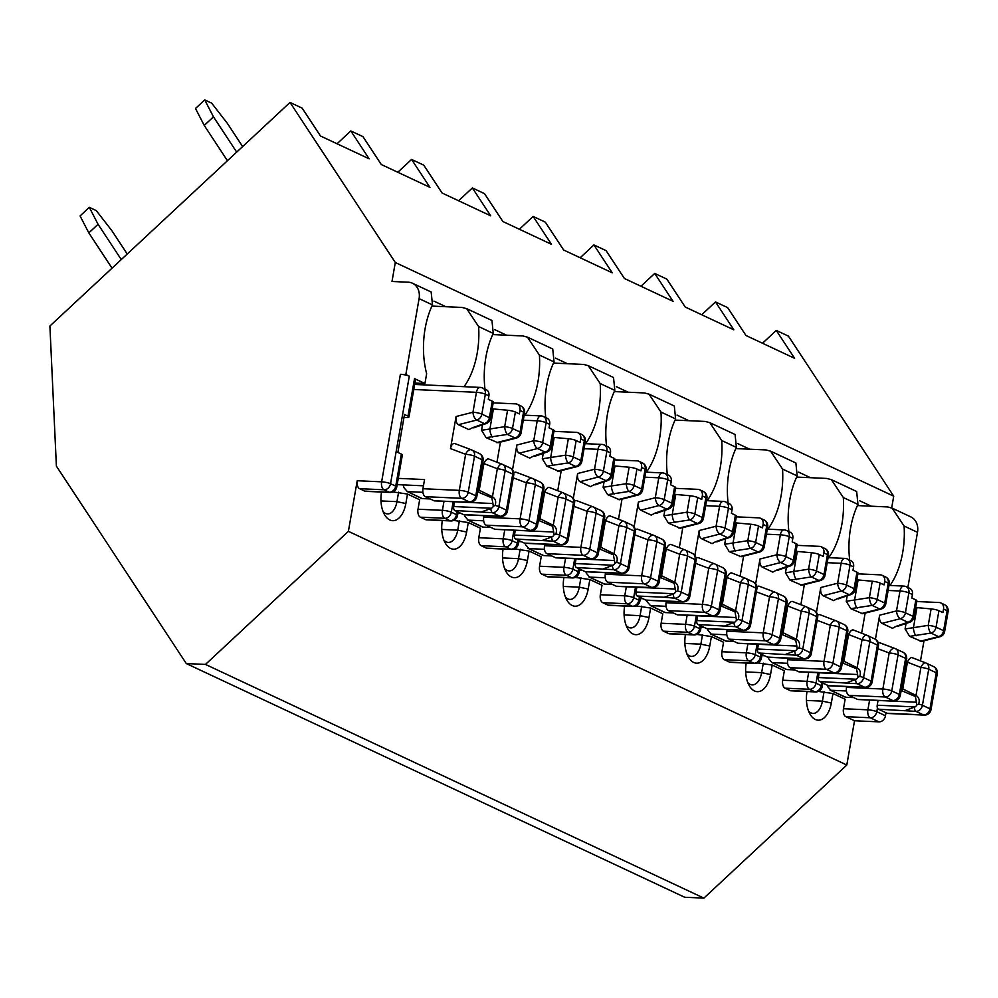 <?xml version="1.0" encoding="UTF-8"?>
<svg xmlns="http://www.w3.org/2000/svg" width="998" height="998" viewBox="0 0 998 998"><rect width="100%" height="100%" fill="white"/><g stroke="black" fill="none" stroke-linecap="round" stroke-linejoin="round"><path stroke-width="1.5" d="M290.019 102.445L302.169 108.146L320.508 136.015L369.135 158.819L350.797 130.938L362.96 136.639L381.298 164.52L429.913 187.312L411.588 159.443L423.738 165.132L442.077 193.013L490.704 215.817L472.366 187.936L484.517 193.637L502.855 221.506L551.482 244.31L533.144 216.441L545.307 222.13L563.645 250.011L612.261 272.816L593.922 244.934L606.085 250.635L624.424 278.504L673.051 301.309L654.713 273.427L666.864 279.128L685.202 307.01L733.829 329.814L715.491 301.932L727.654 307.634L745.98 335.503L794.608 358.307L776.269 330.425L788.432 336.126L893.721 496.181L395.308 262.499L290.019 102.445L49.9 326.034L56.387 466.103L186.289 663.558L684.703 897.252L703.889 898.113L846.803 765.029L854.525 720.756L878.951 721.853A6.537 5.289 115.1 0 0 885.476 715.766L885.999 712.759M403.99 417.401L406.011 417.488A6.537 1.223 -170.1 0 0 408.98 416.989A6.537 1.223 -170.1 0 0 407.97 416.116L404.502 414.482L397.878 452.431L401.346 454.065A6.537 1.223 9.9 0 1 402.356 454.938L396.755 487.024A6.537 1.223 -170.1 0 0 395.744 486.151A6.537 5.289 115.1 0 1 389.22 492.226L384.005 489.793A6.537 5.289 115.1 0 0 390.542 483.706L395.744 486.151L401.346 454.065M392.9 491.914L407.496 494.047L419.659 499.749L418 509.23L442.413 510.327L443.998 501.283M405.837 374.537L409.305 376.171A6.537 1.223 -170.1 0 0 400.41 374.3L405.837 374.537L419.085 298.627A16.342 13.236 115.1 0 0 412.448 283.22A16.342 13.236 115.1 0 0 408.269 282.209L391.989 281.473L395.308 262.499M466.702 308.656L491.964 320.508L493.262 333.419A62.986 35.042 92.6 0 0 484.978 389.108M464.02 386.688A62.986 35.042 92.6 0 0 478.616 326.546L466.69 308.669L462.111 307.446L445.832 306.71L433.943 301.134M412.448 283.22L431.173 292.002L432.483 304.914A62.986 35.042 92.6 0 0 426.645 373.689L424.936 383.494L414.519 378.616A6.537 1.223 9.9 0 1 415.53 379.49L408.98 416.989M420.37 517.189L425.585 519.634L449.998 520.731L444.784 518.286L420.37 517.189A6.537 3.63 -87.4 0 1 418 509.23M703.889 898.113L205.476 664.419L348.389 531.335L357.222 480.737A6.537 3.63 -87.4 0 0 359.592 488.683L364.794 491.128L389.22 492.226A6.537 3.63 -87.4 0 0 390.031 492.438A6.537 6.537 0 0 0 396.755 487.024M337.025 143.762L350.797 130.938M453.678 520.407L468.287 522.54L480.437 528.241L478.778 537.735L503.204 538.833L504.776 529.788M527.48 337.162L552.742 349.001L554.04 361.912A62.986 35.042 92.6 0 0 545.769 417.601M524.798 415.18A62.986 35.042 92.6 0 0 539.394 355.051L527.48 337.174L522.89 335.952L506.61 335.216L494.721 329.639M481.148 545.681L486.363 548.127L510.776 549.224L505.574 546.792L481.148 545.681A6.537 3.63 -87.4 0 1 478.778 537.735M397.815 172.255L411.588 159.443M514.457 548.912L529.065 551.046L541.215 556.747L539.569 566.228L563.982 567.326L565.567 558.281M585.577 443.686A62.986 35.042 92.6 0 0 600.185 383.544L588.259 365.667L613.521 377.506L614.83 390.405A62.986 35.042 92.6 0 0 606.547 446.106M588.259 365.667L583.668 364.445L567.4 363.709L555.499 358.132M541.939 574.187L547.141 576.632L571.567 577.73L566.353 575.285L541.939 574.187A6.537 3.63 -87.4 0 1 539.569 566.228M458.593 200.76L472.366 187.936M575.247 577.405L589.843 579.539L602.006 585.24L600.347 594.733L624.76 595.831L626.345 586.787M649.049 394.16L674.311 405.999L675.609 418.911A62.986 35.042 92.6 0 0 667.325 474.599M646.355 472.179A62.986 35.042 92.6 0 0 660.963 412.049L649.037 394.173L644.459 392.95L628.179 392.214L616.29 386.638M602.717 602.68L607.932 605.125L632.345 606.223L627.131 603.79L602.717 602.68A6.537 3.63 -87.4 0 1 600.347 594.733M519.372 229.253L533.144 216.441M636.025 605.911L650.634 608.044L662.784 613.745L661.125 623.226L685.551 624.324L687.123 615.279M707.145 500.684A62.986 35.042 92.6 0 0 721.741 440.542L709.827 422.665L735.089 434.504L736.387 447.403A62.986 35.042 92.6 0 0 728.116 503.104M709.827 422.665L705.237 421.443L688.957 420.707L677.068 415.131M663.495 631.185L668.71 633.63L693.123 634.728L687.921 632.283L663.495 631.185A6.537 3.63 -87.4 0 1 661.125 623.226M580.162 257.758L593.922 244.934M696.804 634.404L711.412 636.537L723.562 642.238L721.916 651.731L746.329 652.829L747.914 643.785M795.88 462.985L797.177 475.909A62.986 35.042 92.6 0 0 788.894 531.597M767.924 529.177A62.986 35.042 92.6 0 0 782.532 469.048L770.606 451.171L766.015 449.936L749.748 449.212L737.846 443.636M724.286 659.678L729.488 662.123L753.914 663.221L748.7 660.776L724.286 659.678A6.537 3.63 -87.4 0 1 721.916 651.731M640.941 286.251L654.713 273.427M757.594 662.909L772.19 665.042L784.353 670.731L782.694 680.224L807.108 681.322L808.692 672.278M856.658 491.478L857.956 504.402A62.986 35.042 92.6 0 0 849.672 560.103M828.702 557.682A62.986 35.042 92.6 0 0 843.31 497.54L831.384 479.664L826.806 478.441L810.526 477.705L798.637 472.129M785.064 688.183L790.266 690.628L814.692 691.726L809.478 689.281L785.064 688.183A6.537 3.63 -87.4 0 1 782.694 680.224M701.719 314.757L715.491 301.932M818.372 691.402L832.981 693.535L845.131 699.236L843.472 708.73L867.898 709.827L869.595 700.047M907.868 587.46L917.499 532.321A16.342 13.236 115.1 0 0 910.862 516.914L892.175 508.157L887.584 506.934L871.304 506.211L859.415 500.634M890.004 585.464A62.986 35.042 92.6 0 0 904.088 526.033L892.175 508.157M843.472 708.73A6.537 3.63 -87.4 0 0 845.842 716.676L854.525 720.756M762.509 343.25L776.269 330.425M407.496 494.047L405.849 503.528A22.879 12.724 -87.4 0 1 384.417 514.432A22.879 12.724 -87.4 0 1 381.535 492.139L381.548 492.051M390.031 492.438L365.605 491.34A6.537 3.63 -87.4 0 1 364.794 491.128M348.389 531.335L846.803 765.029M832.981 693.535L831.322 703.029A22.879 12.724 -87.4 0 1 809.889 713.919A22.879 12.724 -87.4 0 1 807.008 691.626L807.02 691.539M817.849 672.689L816.015 683.193A6.537 5.289 115.1 0 1 809.478 689.281A6.537 3.63 92.6 0 1 807.108 681.322A6.537 1.223 9.9 0 1 816.015 683.193L821.217 685.638A6.537 5.289 115.1 0 1 814.692 691.726A6.537 3.63 -87.4 0 0 815.503 691.926L791.077 690.828A6.537 3.63 -87.4 0 1 790.266 690.628M772.19 665.042L770.531 674.523A22.879 12.724 -87.4 0 1 749.099 685.414A22.879 12.724 -87.4 0 1 746.23 663.121L746.242 663.046M757.058 644.197L755.224 654.7A6.537 5.289 115.1 0 1 748.7 660.776A6.537 3.63 92.6 0 1 746.329 652.829A6.537 1.223 9.9 0 1 755.224 654.7L760.439 657.146A6.537 5.289 115.1 0 1 753.914 663.221A6.537 3.63 -87.4 0 0 754.713 663.433L730.299 662.323A6.537 3.63 -87.4 0 1 729.488 662.123M711.412 636.537L709.753 646.03A22.879 12.724 -87.4 0 1 688.321 656.921A22.879 12.724 -87.4 0 1 685.439 634.628L685.451 634.553M696.28 615.691L694.446 626.208A6.537 5.289 115.1 0 1 687.921 632.283A6.537 3.63 92.6 0 1 685.551 624.324A6.537 1.223 9.9 0 1 694.446 626.208L699.66 628.64A6.537 5.289 115.1 0 1 693.123 634.728A6.537 3.63 -87.4 0 0 693.934 634.928L669.521 633.83A6.537 3.63 -87.4 0 1 668.71 633.63M650.634 608.044L648.974 617.525A22.879 12.724 -87.4 0 1 627.542 628.428A22.879 12.724 -87.4 0 1 624.661 606.123L624.673 606.048M635.501 587.198L633.668 597.702A6.537 5.289 115.1 0 1 627.131 603.79A6.537 3.63 92.6 0 1 624.76 595.831A6.537 1.223 9.9 0 1 633.668 597.702L638.87 600.147A6.537 5.289 115.1 0 1 632.345 606.223A6.537 3.63 -87.4 0 0 633.156 606.435L608.73 605.324A6.537 3.63 -87.4 0 1 607.932 605.125M589.843 579.539L588.196 589.032A22.879 12.724 -87.4 0 1 566.752 599.923A22.879 12.724 -87.4 0 1 563.882 577.63L563.895 577.555M574.711 558.693L572.877 569.209A6.537 5.289 115.1 0 1 566.353 575.285A6.537 3.63 92.6 0 1 563.982 567.326A6.537 1.223 9.9 0 1 572.877 569.209L578.091 571.642A6.537 5.289 115.1 0 1 571.567 577.73A6.537 3.63 -87.4 0 0 572.378 577.929L547.952 576.832A6.537 3.63 -87.4 0 1 547.141 576.632M529.065 551.046L527.406 560.527A22.879 12.724 -87.4 0 1 505.974 571.43A22.879 12.724 -87.4 0 1 503.092 549.125L503.104 549.05M513.933 530.2L512.099 540.704A6.537 5.289 115.1 0 1 505.574 546.792A6.537 3.63 92.6 0 1 503.204 538.833A6.537 1.223 9.9 0 1 512.099 540.704L517.313 543.149A6.537 5.289 115.1 0 1 510.776 549.224A6.537 3.63 -87.4 0 0 511.587 549.436L487.174 548.326A6.537 3.63 -87.4 0 1 486.363 548.127M468.287 522.54L466.627 532.034A22.879 12.724 -87.4 0 1 445.195 542.924A22.879 12.724 -87.4 0 1 442.314 520.632L442.326 520.557M453.154 501.695L451.321 512.211A6.537 5.289 115.1 0 1 444.784 518.286A6.537 3.63 92.6 0 1 442.413 510.327A6.537 1.223 9.9 0 1 451.321 512.211L456.523 514.644A6.537 5.289 115.1 0 1 449.998 520.731A6.537 3.63 -87.4 0 0 450.809 520.931L426.396 519.833A6.537 3.63 -87.4 0 1 425.585 519.634M891.676 507.932L893.721 496.181M205.476 664.419L186.289 663.558M806.446 700.434L822.414 701.157A16.342 9.094 -87.4 0 1 812.996 713.408A16.342 9.094 -87.4 0 1 808.517 710.963M831.322 703.029L822.414 701.157L824.074 691.664M857.407 505.574L871.304 506.211M745.668 671.928L761.636 672.652A16.342 9.094 -87.4 0 1 752.218 684.902A16.342 9.094 -87.4 0 1 747.739 682.47M770.531 674.523L761.636 672.652L763.295 663.159M796.629 477.081L810.526 477.705M684.89 643.436L700.858 644.159A16.342 9.094 -87.4 0 1 691.439 656.41A16.342 9.094 -87.4 0 1 686.948 653.964M709.753 646.03L700.858 644.159L702.517 634.666M735.838 448.576L749.748 449.212M624.099 614.93L640.067 615.654A16.342 9.094 -87.4 0 1 630.649 627.904A16.342 9.094 -87.4 0 1 626.17 625.472M648.974 617.525L640.067 615.654L641.726 606.16M675.06 420.083L688.957 420.707M563.321 586.437L579.289 587.161A16.342 9.094 -87.4 0 1 569.87 599.411A16.342 9.094 -87.4 0 1 565.392 596.966M588.196 589.032L579.289 587.161L580.948 577.667M614.281 391.578L628.179 392.214M502.543 557.932L518.511 558.655A16.342 9.094 -87.4 0 1 509.092 570.906A16.342 9.094 -87.4 0 1 504.614 568.473M527.406 560.527L518.511 558.655L520.17 549.174M553.491 363.085L567.4 363.709M441.752 529.439L457.733 530.163A16.342 9.094 -87.4 0 1 448.302 542.413A16.342 9.094 -87.4 0 1 443.823 539.98M466.627 532.034L457.733 530.163L459.379 520.669M492.713 334.579L506.61 335.216M380.974 500.934L396.942 501.657A16.342 9.094 -87.4 0 1 387.523 513.908A16.342 9.094 -87.4 0 1 383.045 511.475M405.849 503.528L396.942 501.657L398.601 492.176M414.906 383.045L424.936 383.494M431.934 306.087L445.832 306.71M887.085 713.258A6.537 3.63 92.6 0 0 887.896 713.47L924.248 715.104A6.537 3.63 92.6 0 1 923.449 714.905A6.537 5.289 -64.9 0 0 929.974 708.817A6.537 1.223 9.9 0 1 930.984 709.703L937.284 673.65A6.537 1.223 9.9 0 0 936.274 672.764A6.537 5.289 -64.9 0 0 933.617 666.602L926.057 663.059A6.537 5.289 -64.9 0 1 928.714 669.221L936.274 672.764L929.974 708.817L922.426 705.287A6.537 5.289 -64.9 0 1 915.89 711.362L923.449 714.905L887.085 713.258L878.402 709.191L915.89 711.362A6.537 2.582 -84.8 0 1 914.38 707.195L915.004 706.921A3.693 2.994 115.1 0 0 916.85 704.95L918.634 704.114C919.907 700.272 919.033 697.377 916.002 695.431A3.268 1.422 126.3 0 0 915.378 696.479L902.242 690.953A3.268 1.397 110.3 0 1 902.766 688.919L916.002 695.431L920.892 667.425A6.537 2.807 111.2 0 1 925.657 662.884A6.537 2.807 111.2 0 1 925.757 662.934A6.537 5.289 -64.9 0 1 926.057 663.059A6.537 6.537 0 0 0 925.657 662.884L912.184 657.657A6.537 2.807 111.2 0 0 907.432 662.198L906.259 661.387M878.053 700.434A16.342 9.094 92.6 0 1 878.053 700.471L877.217 705.212A3.268 1.821 92.6 0 0 878.402 709.191M877.941 648.737L889.168 652.979L882.868 689.032L846.516 687.397A6.537 3.63 92.6 0 0 848.886 695.356L857.569 699.423A3.268 1.821 92.6 0 0 857.968 699.523A3.268 1.821 92.6 0 0 858.38 699.461M846.516 687.397L846.653 686.587M827.142 685.077A16.342 9.094 92.6 0 1 827.529 686.424L830.897 690.267L846.454 690.978M853.702 697.614L845.78 697.253A3.268 2.645 -64.9 0 1 844.957 697.053L830.012 690.042L845.78 697.253M906.234 586.699L909.789 588.371A6.537 5.289 115.1 0 1 912.446 594.534L911.835 598.002L915.827 599.885A6.537 1.223 9.9 0 1 916.838 600.759L913.968 617.201A6.537 1.223 -170.1 0 0 912.958 616.327L905.398 612.784L908.879 592.862A6.537 5.289 -64.9 0 0 906.234 586.699A6.537 6.537 0 0 0 903.751 586.088A6.537 3.63 -87.4 0 0 899.984 590.991L896.503 610.913L879.625 615.192L875.421 639.281M916.713 601.52L939.205 602.53A6.537 5.289 115.1 0 1 940.877 602.942A6.537 5.289 115.1 0 1 943.522 609.104L942.923 612.585L938.931 610.714L936.049 627.156A6.537 1.223 -170.1 0 0 928.227 625.359L905.086 628.965L909.64 636.35L921.528 641.415L939.792 636.786A6.537 3.194 -104.2 0 1 938.519 636.624L920.156 641.277M912.297 657.707L912.184 657.657A6.537 2.807 111.2 0 1 912.297 657.707L925.545 662.847M923.998 640.791L920.493 660.888M897.963 626.332A6.537 4.104 70.8 0 1 896.104 626.345L892.474 628.291L881.958 623.363C879.924 621.979 879.138 619.259 879.625 615.192M877.941 642.151L894.782 648.438M915.665 607.47A6.537 1.223 9.9 0 0 916.95 607.62L931.109 608.917A6.537 1.223 9.9 0 1 938.931 610.714M939.792 636.786A6.537 6.537 0 0 0 944.619 631.584L948.1 611.649A6.537 1.223 -170.1 0 0 947.09 610.776L943.609 630.699A6.537 5.289 -64.9 0 1 938.519 636.624L930.959 633.081L909.64 636.35M822.776 683.393L823.637 683.43M914.38 707.195L905.51 710.414M887.733 700.808L857.569 699.423M900.246 695.494A6.537 1.223 -170.1 0 0 900.333 695.332L906.633 659.279A6.537 1.223 -170.1 0 0 905.61 658.393L898.063 654.85L891.763 690.903A6.537 5.289 -64.9 0 1 885.238 696.991L892.798 700.534A6.537 4.566 89.2 0 0 893.946 700.746L887.733 700.833M896.104 626.345L907.868 622.253A6.537 4.104 70.8 0 0 909.677 622.253A6.537 6.537 0 0 0 913.968 617.201M944.619 631.584A6.537 1.223 -170.1 0 0 943.609 630.699L936.049 627.156A6.537 5.289 -64.9 0 1 930.959 633.081A6.537 2.183 -100.1 0 1 928.227 625.359L931.109 608.917M916.127 635.738A6.537 2.183 -100.1 0 1 913.395 628.004L916.95 607.62M878.053 700.471L916.463 702.205L915.378 696.479M916.85 704.95L916.463 702.205M524.324 543.099A6.537 3.63 92.6 0 0 525.135 543.299L561.487 544.933A6.537 3.63 92.6 0 1 560.676 544.733A6.537 5.289 -64.9 0 0 567.213 538.658A6.537 1.223 9.9 0 1 568.224 539.531L574.511 503.479A6.537 1.223 9.9 0 0 573.501 502.593A6.537 5.289 -64.9 0 0 570.856 496.43L563.296 492.887A6.537 5.289 -64.9 0 1 565.953 499.05L573.501 502.593L567.213 538.658L559.653 535.115A6.537 5.289 -64.9 0 1 553.129 541.19L560.676 544.733L524.324 543.099L515.642 539.02L553.129 541.19A6.537 2.582 -84.8 0 1 551.62 537.024L552.243 536.749A3.693 2.994 115.1 0 0 554.077 534.778L555.874 533.942C557.146 530.1 556.26 527.206 553.241 525.272A3.268 1.422 126.3 0 0 552.618 526.308L539.481 520.781A3.268 1.397 110.3 0 1 540.005 518.748L553.241 525.272L558.131 497.254A6.537 2.807 111.2 0 1 562.884 492.713A6.537 2.807 111.2 0 1 562.997 492.763A6.537 5.289 -64.9 0 1 563.296 492.887A6.537 6.537 0 0 0 562.884 492.713L549.424 487.486A6.537 2.807 111.2 0 0 544.659 492.026L543.498 491.216M515.292 530.262A16.342 9.094 92.6 0 1 515.28 530.3L514.457 535.04A3.268 1.821 92.6 0 0 515.642 539.02M513.234 477.83L526.395 482.807L520.108 518.86L483.743 517.226A6.537 3.63 92.6 0 0 486.113 525.185L494.796 529.252A3.268 1.821 92.6 0 0 495.208 529.352A3.268 1.821 92.6 0 0 495.619 529.289M483.743 517.226L484.018 515.692M464.344 514.793A16.342 9.094 92.6 0 1 464.769 516.253L468.137 520.108L483.693 520.806M490.941 527.443L483.02 527.081A3.268 2.645 -64.9 0 1 482.184 526.882L467.239 519.871M543.461 416.528L547.029 418.199A6.537 5.289 115.1 0 1 549.673 424.362L549.075 427.843L553.067 429.714A6.537 1.223 9.9 0 1 554.077 430.587L551.208 447.042A6.537 1.223 -170.1 0 0 550.197 446.156L542.638 442.613L546.118 422.69A6.537 5.289 -64.9 0 0 543.461 416.528A6.537 6.537 0 0 0 540.991 415.916A6.537 3.63 -87.4 0 0 537.223 420.819L533.743 440.742L516.864 445.021L512.51 469.921M553.94 431.348L576.445 432.359A6.537 5.289 115.1 0 1 578.116 432.77A6.537 5.289 115.1 0 1 580.761 438.933L580.15 442.413L576.158 440.542L573.289 456.984A6.537 1.223 -170.1 0 0 565.467 455.188L542.326 458.793L546.879 466.178L558.768 471.243L577.019 466.615A6.537 3.194 -104.2 0 1 575.759 466.453L557.395 471.106M549.524 487.535L549.424 487.486A6.537 2.807 111.2 0 1 549.524 487.535L562.785 492.675M561.238 470.619L557.732 490.717M534.304 456.323L535.153 456.173A6.537 4.104 70.8 0 1 533.344 456.173L529.713 458.119L519.185 453.192C517.151 451.807 516.378 449.088 516.864 445.021M513.671 472.428L515.716 472.104L532.021 478.267M552.904 437.311A6.537 1.223 9.9 0 0 554.189 437.448L568.336 438.746A6.537 1.223 9.9 0 1 576.158 440.542M577.019 466.615A6.537 6.537 0 0 0 581.859 461.413L585.339 441.478A6.537 1.223 -170.1 0 0 584.329 440.605L580.848 460.527A6.537 5.289 -64.9 0 1 575.759 466.453L568.199 462.91L546.879 466.178M457.957 513.134L460.677 513.246M551.62 537.024L542.737 540.242M524.973 530.637L494.796 529.252M486.113 525.185L522.478 526.819L530.025 530.362A6.537 4.566 89.2 0 0 531.186 530.574A6.537 6.537 0 0 0 537.573 525.16A6.537 1.223 -170.1 0 0 536.562 524.274L529.002 520.744A6.537 1.223 -170.1 0 0 520.108 518.86A6.537 3.63 -87.4 0 0 522.478 526.819A6.537 5.289 -64.9 0 0 529.002 520.744L535.302 484.679A6.537 5.289 -64.9 0 0 532.645 478.516A6.537 5.289 -64.9 0 0 532.346 478.391A6.537 3.83 110.7 0 0 532.184 478.316A6.537 3.83 110.7 0 0 526.395 482.807A6.537 1.223 -170.1 0 1 535.302 484.679L542.85 488.222A6.537 5.289 -64.9 0 0 540.205 482.059A6.537 5.289 -64.9 0 0 539.893 481.934M533.344 456.173L545.108 452.082A6.537 4.104 70.8 0 0 546.916 452.082A6.537 6.537 0 0 0 551.208 447.042M581.859 461.413A6.537 1.223 -170.1 0 0 580.848 460.527L573.289 456.984A6.537 5.289 -64.9 0 1 568.199 462.91A6.537 2.183 -100.1 0 1 565.467 455.188L568.336 438.746M553.366 465.567A6.537 2.183 -100.1 0 1 550.634 457.833L554.189 437.448M515.28 530.3L553.703 532.034L552.618 526.308M467.251 519.858L483.02 527.081M554.077 534.778L553.703 532.034M706.671 628.59A6.537 3.63 92.6 0 0 707.482 628.79L743.834 630.437A6.537 3.63 92.6 0 1 743.023 630.225A6.537 5.289 -64.9 0 0 749.56 624.149A6.537 1.223 9.9 0 1 750.571 625.022L756.858 588.97A6.537 1.223 9.9 0 0 755.848 588.096A6.537 5.289 -64.9 0 0 753.203 581.934L745.643 578.391A6.537 5.289 -64.9 0 1 748.3 584.554L755.848 588.096L749.56 624.149L742.001 620.606A6.537 5.289 -64.9 0 1 735.476 626.682L743.023 630.225L706.671 628.59L697.989 624.523L735.476 626.682A6.537 2.582 -84.8 0 1 733.967 622.515L734.59 622.241A3.693 2.994 115.1 0 0 736.424 620.269L738.221 619.434C739.493 615.604 738.607 612.71 735.588 610.764A3.268 1.422 126.3 0 0 734.965 611.811L721.828 606.285A3.268 1.397 110.3 0 1 722.352 604.239L735.588 610.764L740.479 582.757A6.537 2.807 111.2 0 1 745.232 578.216A6.537 2.807 111.2 0 1 745.344 578.254A6.537 5.289 -64.9 0 1 745.643 578.391A6.537 6.537 0 0 0 745.232 578.216L731.771 572.989A6.537 2.807 111.2 0 0 727.006 577.53L725.845 576.707M697.639 615.754A16.342 9.094 92.6 0 1 697.627 615.803L696.804 620.544A3.268 1.821 92.6 0 0 697.989 624.523M695.581 563.334L708.742 568.311L702.455 604.364L666.09 602.717A6.537 3.63 92.6 0 0 668.46 610.676L677.143 614.743A3.268 1.821 92.6 0 0 677.555 614.855A3.268 1.821 92.6 0 0 677.966 614.78M666.09 602.717L666.365 601.183M646.704 600.297L683.056 601.931A6.537 3.63 92.6 0 1 682.245 601.732A6.537 5.289 -64.9 0 0 688.77 595.644A6.537 1.223 9.9 0 1 689.793 596.53L696.08 560.477A6.537 1.223 9.9 0 0 695.07 559.591A6.537 5.289 -64.9 0 0 692.412 553.428L684.865 549.886A6.537 5.289 -64.9 0 1 687.51 556.048L695.07 559.591L688.77 595.644L681.222 592.113A6.537 5.289 -64.9 0 1 674.685 598.189A6.537 2.582 -84.8 0 1 673.188 594.022L664.306 597.241L674.685 598.189L682.245 601.732L645.893 600.097A6.537 3.63 92.6 0 0 646.704 600.297A16.342 9.094 92.6 0 1 647.116 601.744L650.484 605.599L666.04 606.297M673.288 612.934L665.367 612.585A3.268 2.645 -64.9 0 1 664.531 612.373L650.484 605.599L665.367 612.585M725.808 502.019L729.376 503.691A6.537 5.289 115.1 0 1 732.021 509.853L731.422 513.334L735.414 515.205A6.537 1.223 9.9 0 1 736.424 516.091L733.555 532.533A6.537 1.223 -170.1 0 0 732.544 531.66L724.985 528.117L728.465 508.182A6.537 5.289 -64.9 0 0 725.808 502.019A6.537 6.537 0 0 0 723.325 501.408A6.537 3.63 -87.4 0 0 719.558 506.31L716.09 526.233L699.211 530.512L694.858 555.412M736.287 516.839L758.792 517.862A6.537 5.289 115.1 0 1 760.464 518.261A6.537 5.289 115.1 0 1 763.108 524.424L762.497 527.905L758.505 526.033L755.636 542.488A6.537 1.223 -170.1 0 0 747.814 540.679L724.673 544.284L729.226 551.669L741.115 556.734L759.366 552.119A6.537 3.194 -104.2 0 1 758.106 551.956L739.743 556.61M731.871 573.027L731.771 572.989A6.537 2.807 111.2 0 1 731.871 573.027L745.132 578.179M743.585 556.111L740.079 576.208M717.55 541.652A6.537 4.104 70.8 0 1 715.691 541.677L712.061 543.623L701.532 538.695C699.498 537.311 698.725 534.579 699.211 530.512M696.018 557.919L698.064 557.595L714.368 563.758M735.252 522.802A6.537 1.223 9.9 0 0 736.536 522.952L750.683 524.237A6.537 1.223 9.9 0 1 758.505 526.033M759.366 552.119A6.537 6.537 0 0 0 764.206 546.904L767.687 526.981A6.537 1.223 -170.1 0 0 766.664 526.096L763.196 546.031A6.537 5.289 -64.9 0 1 758.106 551.956L750.546 548.413L729.226 551.669M640.304 598.625L643.024 598.75M733.967 622.515L725.084 625.746M713.57 616.065L677.143 614.743M668.46 610.676L704.825 612.31L712.372 615.853A6.537 4.566 89.2 0 0 713.533 616.065A6.537 6.537 0 0 0 719.92 610.651A6.537 1.223 -170.1 0 0 718.909 609.778L711.349 606.235A6.537 1.223 -170.1 0 0 702.455 604.364A6.537 3.63 -87.4 0 0 704.825 612.31A6.537 5.289 -64.9 0 0 711.349 606.235L717.649 570.182A6.537 5.289 -64.9 0 0 714.992 564.02A6.537 5.289 -64.9 0 0 714.693 563.882A6.537 3.83 110.7 0 0 714.531 563.82A6.537 3.83 110.7 0 0 708.742 568.311A6.537 1.223 -170.1 0 1 717.649 570.182L725.197 573.725A6.537 5.289 -64.9 0 0 722.552 567.563A6.537 5.289 -64.9 0 0 722.24 567.425M715.691 541.677L727.455 537.585A6.537 4.104 70.8 0 0 729.264 537.585A6.537 6.537 0 0 0 733.555 532.533M764.206 546.904A6.537 1.223 -170.1 0 0 763.196 546.031L755.636 542.488A6.537 5.289 -64.9 0 1 750.546 548.413A6.537 2.183 -100.1 0 1 747.814 540.679L750.683 524.237M735.713 551.058A6.537 2.183 -100.1 0 1 732.981 543.336L736.536 522.952M697.627 615.803L736.05 617.525L734.965 611.811M736.424 620.269L736.05 617.525M585.102 571.592A6.537 3.63 92.6 0 0 585.913 571.792L622.278 573.438A6.537 3.63 92.6 0 1 621.467 573.226A6.537 5.289 -64.9 0 0 627.991 567.151A6.537 1.223 9.9 0 1 629.002 568.024L635.302 531.971A6.537 1.223 9.9 0 0 634.291 531.098A6.537 5.289 -64.9 0 0 631.634 524.936L624.074 521.393A6.537 5.289 -64.9 0 1 626.732 527.555L634.291 531.098L627.991 567.151L620.444 563.608A6.537 5.289 -64.9 0 1 613.907 569.696L621.467 573.226L585.102 571.592L576.42 567.525L613.907 569.696A6.537 2.582 -84.8 0 1 612.398 565.517L613.021 565.242A3.693 2.994 115.1 0 0 614.868 563.271L616.652 562.448C617.924 558.606 617.051 555.711 614.019 553.765A3.268 1.422 126.3 0 0 613.396 554.813L600.26 549.287A3.268 1.397 110.3 0 1 600.784 547.241L614.019 553.765L618.91 525.759A6.537 2.807 111.2 0 1 623.675 521.218A6.537 2.807 111.2 0 1 623.775 521.255A6.537 5.289 -64.9 0 1 624.074 521.393A6.537 6.537 0 0 0 623.675 521.218L610.202 515.991A6.537 2.807 111.2 0 0 605.449 520.532L604.277 519.709M576.071 558.755A16.342 9.094 92.6 0 1 576.071 558.805L575.235 563.546A3.268 1.821 92.6 0 0 576.42 567.525M574.012 506.335L587.186 511.313L580.886 547.366L544.534 545.719A6.537 3.63 92.6 0 0 546.904 553.678L555.587 557.745A3.268 1.821 92.6 0 0 555.986 557.857A3.268 1.821 92.6 0 0 556.397 557.782M544.534 545.719L544.796 544.184M525.123 543.299A16.342 9.094 92.6 0 1 525.547 544.746L528.915 548.601L544.471 549.299M551.719 555.936L543.81 555.587A3.268 2.645 -64.9 0 1 542.974 555.375L528.029 548.376M604.252 445.021L607.807 446.692A6.537 5.289 115.1 0 1 610.464 452.855L609.853 456.336L613.845 458.207A6.537 1.223 9.9 0 1 614.855 459.092L611.986 475.535A6.537 1.223 -170.1 0 0 610.976 474.661L603.416 471.118L606.896 451.183A6.537 5.289 -64.9 0 0 604.252 445.021A6.537 6.537 0 0 0 601.769 444.409A6.537 3.63 -87.4 0 0 598.002 449.312L594.521 469.247L577.642 473.514L573.301 498.414M614.731 459.853L637.223 460.864A6.537 5.289 115.1 0 1 638.895 461.263A6.537 5.289 115.1 0 1 641.539 467.438L640.941 470.906L636.949 469.035L634.067 485.49A6.537 1.223 -170.1 0 0 626.245 483.693L603.104 487.286L607.657 494.671L619.558 499.736L637.809 495.12A6.537 3.194 -104.2 0 1 636.537 494.958L618.174 499.611M610.102 515.954L610.202 515.991A6.537 2.807 111.2 0 1 610.314 516.028L623.563 521.181M622.016 499.112L618.511 519.21M595.981 484.654A6.537 4.104 70.8 0 1 594.122 484.679L590.492 486.625L579.975 481.697C577.942 480.312 577.156 477.58 577.642 473.514M574.461 500.921L576.507 500.597L592.8 506.772M613.683 465.804A6.537 1.223 9.9 0 0 614.968 465.954L629.127 467.239A6.537 1.223 9.9 0 1 636.949 469.035M637.809 495.12A6.537 6.537 0 0 0 642.637 489.906L646.118 469.983A6.537 1.223 -170.1 0 0 645.107 469.097L641.627 489.032A6.537 5.289 -64.9 0 1 636.537 494.958L628.99 491.415L607.657 494.671M518.748 541.627L521.455 541.752M612.398 565.517L603.528 568.748M592.001 559.067L555.587 557.745M546.904 553.678L583.256 555.325L590.816 558.855A6.537 4.566 89.2 0 0 591.964 559.067A6.537 6.537 0 0 0 598.351 553.653A6.537 1.223 -170.1 0 0 597.34 552.78L589.781 549.237A6.537 1.223 -170.1 0 0 580.886 547.366A6.537 3.63 -87.4 0 0 583.256 555.325A6.537 5.289 -64.9 0 0 589.781 549.237L596.08 513.184A6.537 5.289 -64.9 0 0 593.423 507.021A6.537 5.289 -64.9 0 0 593.124 506.884A6.537 3.83 110.7 0 0 592.962 506.822A6.537 3.83 110.7 0 0 587.186 511.313A6.537 1.223 -170.1 0 1 596.08 513.184L603.628 516.727A6.537 5.289 -64.9 0 0 600.983 510.564A6.537 5.289 -64.9 0 0 600.684 510.427M594.122 484.679L605.886 480.587A6.537 4.104 70.8 0 0 607.695 480.587A6.537 6.537 0 0 0 611.986 475.535M642.637 489.906A6.537 1.223 -170.1 0 0 641.627 489.032L634.067 485.49A6.537 5.289 -64.9 0 1 628.99 491.415A6.537 2.183 -100.1 0 1 626.245 483.693L629.127 467.239M614.144 494.06A6.537 2.183 -100.1 0 1 611.412 486.338L614.968 465.954M576.071 558.805L614.481 560.527L613.396 554.813M528.029 548.364L543.81 555.587M614.868 563.271L614.481 560.527M645.893 600.097L637.211 596.018L664.306 597.241M636.861 587.261A16.342 9.094 92.6 0 1 636.849 587.298L636.025 592.039A3.268 1.821 92.6 0 0 637.211 596.018M634.803 534.828L647.964 539.806L641.664 575.858L605.312 574.224A6.537 3.63 92.6 0 0 607.682 582.183L616.365 586.25A3.268 1.821 92.6 0 0 616.776 586.35A3.268 1.821 92.6 0 0 617.188 586.288M605.312 574.224L605.586 572.69M585.901 571.792A16.342 9.094 92.6 0 1 586.325 573.251L589.693 577.106L605.25 577.805M612.498 584.441L604.588 584.08A3.268 2.645 -64.9 0 1 603.753 583.88L588.808 576.869L604.588 584.08M665.03 473.526L668.585 475.198A6.537 5.289 115.1 0 1 671.242 481.36L670.631 484.841L674.623 486.712A6.537 1.223 9.9 0 1 675.646 487.585L672.777 504.04A6.537 1.223 -170.1 0 0 671.754 503.154L664.206 499.611L667.687 479.689A6.537 5.289 -64.9 0 0 665.03 473.526A6.537 6.537 0 0 0 662.547 472.915A6.537 3.63 -87.4 0 0 658.78 477.817L655.299 497.74L638.421 502.019L634.079 526.919M675.509 488.346L698.001 489.357A6.537 5.289 115.1 0 1 699.673 489.769A6.537 5.289 115.1 0 1 702.33 495.931L701.719 499.412L697.727 497.54L694.858 513.982A6.537 1.223 -170.1 0 0 687.036 512.186L663.895 515.791L668.448 523.177L680.337 528.241L698.588 523.613A6.537 3.194 -104.2 0 1 697.315 523.451L678.964 528.104M670.881 544.446L670.993 544.484A6.537 2.807 111.2 0 0 666.227 549.025L665.067 548.214M682.807 527.618L679.301 547.715M655.873 513.321L656.721 513.172A6.537 4.104 70.8 0 1 654.913 513.172L651.27 515.118L640.753 510.19C638.72 508.805 637.947 506.086 638.421 502.019M635.239 529.427L637.285 529.102L653.578 535.265M674.473 494.309A6.537 1.223 9.9 0 0 675.758 494.447L689.905 495.744A6.537 1.223 9.9 0 1 697.727 497.54M698.588 523.613A6.537 6.537 0 0 0 703.428 518.411L706.896 498.476A6.537 1.223 -170.1 0 0 705.885 497.603L702.405 517.525A6.537 5.289 -64.9 0 1 697.315 523.451L689.768 519.908L668.448 523.177M579.526 570.132L582.246 570.245M684.341 549.673L671.093 544.534A6.537 2.807 111.2 0 0 670.98 544.484L684.453 549.711A6.537 6.537 0 0 1 684.865 549.886A6.537 5.289 -64.9 0 0 684.553 549.761A6.537 2.807 111.2 0 0 684.453 549.711A6.537 2.807 111.2 0 0 679.688 554.252L674.798 582.271C677.829 584.204 678.702 587.098 677.442 590.941L675.646 591.777A3.693 2.994 115.1 0 1 673.8 593.748L673.188 594.022M652.792 587.572L616.365 586.25M659.042 582.321A6.537 1.223 -170.1 0 0 659.142 582.158L665.429 546.106A6.537 1.223 -170.1 0 0 664.419 545.22L656.859 541.677L650.571 577.742A6.537 5.289 -64.9 0 1 644.034 583.818L651.594 587.36A6.537 4.566 89.2 0 0 652.754 587.572M654.913 513.172L666.664 509.08A6.537 4.104 70.8 0 0 668.473 509.08A6.537 6.537 0 0 0 672.777 504.04M703.428 518.411A6.537 1.223 -170.1 0 0 702.405 517.525L694.858 513.982A6.537 5.289 -64.9 0 1 689.768 519.908A6.537 2.183 -100.1 0 1 687.036 512.186L689.905 495.744M674.922 522.565A6.537 2.183 -100.1 0 1 672.19 514.831L675.758 494.447M674.174 583.306L661.05 577.78A3.268 1.397 110.3 0 1 661.562 575.746L674.798 582.271A3.268 1.422 126.3 0 0 674.174 583.306L675.272 589.032L636.849 587.298M675.646 591.777L675.272 589.032M463.546 514.594A6.537 3.63 92.6 0 0 464.357 514.793L500.709 516.44A6.537 3.63 92.6 0 1 499.898 516.24A6.537 5.289 -64.9 0 0 506.423 510.153A6.537 1.223 9.9 0 1 507.446 511.038L513.733 474.973A6.537 1.223 9.9 0 0 512.722 474.1A6.537 5.289 -64.9 0 0 510.065 467.937L502.518 464.394A6.537 5.289 -64.9 0 1 505.163 470.557L512.722 474.1L506.423 510.153L498.875 506.61A6.537 5.289 -64.9 0 1 492.338 512.698L499.898 516.24L463.546 514.594L454.863 510.527L492.338 512.698A6.537 2.582 -84.8 0 1 490.841 508.518L491.465 508.256A3.693 2.994 115.1 0 0 493.299 506.273L495.095 505.45C496.368 501.607 495.482 498.713 492.451 496.767A3.268 1.422 126.3 0 0 491.827 497.815L478.703 492.288A3.268 1.397 110.3 0 1 479.215 490.243L492.451 496.767L497.341 468.761A6.537 2.807 111.2 0 1 502.106 464.22A6.537 2.807 111.2 0 1 502.206 464.257A6.537 5.289 -64.9 0 1 502.518 464.394A6.537 6.537 0 0 0 502.106 464.22L488.746 459.03A6.537 2.807 111.2 0 0 488.633 458.98A6.537 2.807 111.2 0 0 483.88 463.534L482.72 462.71M454.514 501.757A16.342 9.094 92.6 0 1 454.502 501.807L453.678 506.547A3.268 1.821 92.6 0 0 454.863 510.527M474.424 427.655A6.537 4.104 70.8 0 1 472.565 427.68L468.923 429.627L458.406 424.699C456.373 423.314 455.599 420.582 456.074 416.515L450.485 448.589L465.617 454.315L459.317 490.367L422.965 488.733A6.537 3.63 92.6 0 0 425.335 496.68L434.018 500.759A3.268 1.821 92.6 0 0 434.429 500.859A3.268 1.821 92.6 0 0 434.841 500.784M422.965 488.733L424.562 479.551L398.277 478.366M403.03 484.891A16.342 9.094 92.6 0 1 403.99 487.748L407.346 491.602L422.903 492.301M430.15 498.938L422.241 498.588A3.268 2.645 -64.9 0 1 421.406 498.376L407.346 491.602L422.241 498.588M482.683 388.022L486.238 389.694A6.537 5.289 115.1 0 1 488.895 395.857L488.284 399.337L492.276 401.208A6.537 1.223 9.9 0 1 493.299 402.094L490.43 418.536A6.537 1.223 -170.1 0 0 489.407 417.663L481.859 414.12L485.34 394.185A6.537 5.289 -64.9 0 0 482.683 388.022A6.537 6.537 0 0 0 480.2 387.411A6.537 3.63 -87.4 0 0 476.433 392.314L472.952 412.249L456.074 416.515M493.162 402.855L515.654 403.866A6.537 5.289 115.1 0 1 517.326 404.277A6.537 5.289 115.1 0 1 519.983 410.44L519.372 413.908L515.38 412.037L512.51 428.491A6.537 1.223 -170.1 0 0 504.689 426.695L481.547 430.288L486.101 437.673L497.99 442.75L516.24 438.122A6.537 3.194 -104.2 0 1 514.968 437.96L496.617 442.613M500.46 442.114L496.954 462.211M450.485 448.589C451.333 444.846 452.818 443.187 454.938 443.611L471.231 449.774M492.126 408.806A6.537 1.223 9.9 0 0 493.411 408.955L507.558 410.24A6.537 1.223 9.9 0 1 515.38 412.037M516.24 438.122A6.537 6.537 0 0 0 521.081 432.907L524.549 412.985A6.537 1.223 -170.1 0 0 523.538 412.099L520.058 432.034A6.537 5.289 -64.9 0 1 514.968 437.96L507.421 434.417L486.101 437.673M397.179 484.629L423.476 485.814M490.841 508.518L481.959 511.749M464.195 502.131L434.018 500.759M476.695 496.817A6.537 1.223 -170.1 0 0 476.795 496.655L483.082 460.602A6.537 1.223 -170.1 0 0 482.071 459.729L474.512 456.186L468.224 492.239A6.537 5.289 -64.9 0 1 461.687 498.326L469.247 501.857A6.537 4.566 89.2 0 0 470.407 502.069L464.195 502.156M472.565 427.68L484.317 423.589A6.537 4.104 70.8 0 0 486.126 423.589A6.537 6.537 0 0 0 490.43 418.536M521.081 432.907A6.537 1.223 -170.1 0 0 520.058 432.034L512.51 428.491A6.537 5.289 -64.9 0 1 507.421 434.417A6.537 2.183 -100.1 0 1 504.689 426.695L507.558 410.24M492.588 437.062A6.537 2.183 -100.1 0 1 489.843 429.34L493.411 408.955M454.502 501.807L492.925 503.528L491.827 497.815M493.299 506.273L492.925 503.528M242.626 146.569L227.369 123.353L211.663 103.143L204.715 99.887L213.472 116.841L236.676 152.108M213.472 116.841L204.241 125.436L227.444 160.715M204.715 99.887L195.483 108.483L204.241 125.436M121.269 259.58L98.053 224.276L88.822 232.883L80.065 215.93L89.309 207.322L96.245 210.578L111.951 230.788L127.233 254.028M112.038 268.175L88.822 232.883M89.309 207.322L98.053 224.276M767.45 657.096A6.537 3.63 92.6 0 0 768.26 657.295L804.613 658.93A6.537 3.63 92.6 0 1 803.814 658.73A6.537 5.289 -64.9 0 0 810.339 652.642A6.537 1.223 9.9 0 1 811.349 653.528L817.649 617.475A6.537 1.223 9.9 0 0 816.626 616.589A6.537 5.289 -64.9 0 0 813.981 610.427L806.421 606.884A6.537 5.289 -64.9 0 1 809.079 613.046L816.626 616.589L810.339 652.642L802.779 649.112A6.537 5.289 -64.9 0 1 796.254 655.187L803.814 658.73L767.45 657.096L758.767 653.016L796.254 655.187A6.537 2.582 -84.8 0 1 794.745 651.02L795.369 650.746A3.693 2.994 115.1 0 0 797.202 648.775L798.999 647.939C800.271 644.097 799.398 641.203 796.367 639.256A3.268 1.422 126.3 0 0 795.743 640.304L782.607 634.778A3.268 1.397 110.3 0 1 783.131 632.744L796.367 639.256L801.257 611.25A6.537 2.807 111.2 0 1 806.022 606.709A6.537 2.807 111.2 0 1 806.122 606.759A6.537 5.289 -64.9 0 1 806.421 606.884A6.537 6.537 0 0 0 806.022 606.709L792.549 601.482A6.537 2.807 111.2 0 0 787.796 606.023L786.624 605.212M797.202 648.775L796.828 646.03L758.418 644.296A16.342 9.094 92.6 0 0 758.418 644.259L757.582 649.037A3.268 1.821 92.6 0 0 758.767 653.016M756.359 591.826L769.52 596.804L763.233 632.857L726.881 631.223A6.537 3.63 92.6 0 0 729.251 639.182L737.934 643.248A3.268 1.821 92.6 0 0 738.333 643.348A3.268 1.821 92.6 0 0 738.745 643.286M726.881 631.223L727.143 629.676M707.47 628.79A16.342 9.094 92.6 0 1 707.894 630.249L711.262 634.092L726.818 634.803M734.066 641.44L726.145 641.078A3.268 2.645 -64.9 0 1 725.309 640.878L710.376 633.867L726.145 641.078M786.599 530.524L790.154 532.196A6.537 5.289 115.1 0 1 792.811 538.359L792.2 541.839L796.192 543.71A6.537 1.223 9.9 0 1 797.202 544.584L794.333 561.026A6.537 1.223 -170.1 0 0 793.323 560.152L785.763 556.61L789.243 536.687A6.537 5.289 -64.9 0 0 786.599 530.524A6.537 6.537 0 0 0 784.116 529.913A6.537 3.63 -87.4 0 0 780.349 534.816L776.868 554.738L759.989 559.017L755.648 583.917M797.078 545.345L819.57 546.355A6.537 5.289 115.1 0 1 821.242 546.767A6.537 5.289 115.1 0 1 823.886 552.929L823.288 556.41L819.296 554.539L816.414 570.981A6.537 1.223 -170.1 0 0 808.592 569.184L785.451 572.79L790.004 580.175L801.893 585.24L820.156 580.611A6.537 3.194 -104.2 0 1 818.884 580.449L800.521 585.102M792.449 601.445L792.549 601.482A6.537 2.807 111.2 0 1 792.662 601.532L805.91 606.672M804.363 584.616L800.858 604.713M778.328 570.157A6.537 4.104 70.8 0 1 776.469 570.17L772.839 572.116L762.322 567.188C760.276 565.804 759.503 563.084 759.989 559.017M756.808 586.425L758.854 586.1L775.147 592.263M796.03 551.295A6.537 1.223 9.9 0 0 797.315 551.445L811.461 552.742A6.537 1.223 9.9 0 1 819.296 554.539M820.156 580.611A6.537 6.537 0 0 0 824.984 575.409L828.465 555.474A6.537 1.223 -170.1 0 0 827.454 554.601L823.974 574.524A6.537 5.289 -64.9 0 1 818.884 580.449L811.324 576.906L790.004 580.175M701.083 627.131L703.802 627.243M794.745 651.02L785.875 654.239M780.611 639.319A6.537 1.223 -170.1 0 0 780.698 639.157L786.998 603.104A6.537 1.223 -170.1 0 0 785.975 602.218L778.428 598.675L772.128 634.728A6.537 5.289 -64.9 0 1 765.603 640.816L773.163 644.359A6.537 4.566 89.2 0 0 774.311 644.571L737.934 643.248M776.469 570.17L788.233 566.078A6.537 4.104 70.8 0 0 790.042 566.078A6.537 6.537 0 0 0 794.333 561.026M824.984 575.409A6.537 1.223 -170.1 0 0 823.974 574.524L816.414 570.981A6.537 5.289 -64.9 0 1 811.324 576.906A6.537 2.183 -100.1 0 1 808.592 569.184L811.461 552.742M796.491 579.564A6.537 2.183 -100.1 0 1 793.759 571.829L797.315 551.445M796.828 646.03L795.743 640.304M828.24 685.589A6.537 3.63 92.6 0 0 829.039 685.788L865.403 687.435A6.537 3.63 92.6 0 1 864.592 687.223A6.537 5.289 -64.9 0 0 871.117 681.147A6.537 1.223 9.9 0 1 872.14 682.021L878.427 645.968A6.537 1.223 9.9 0 0 877.417 645.095A6.537 5.289 -64.9 0 0 874.759 638.932L867.212 635.389A6.537 5.289 -64.9 0 1 869.857 641.552L877.417 645.095L871.117 681.147L863.569 677.605A6.537 5.289 -64.9 0 1 857.033 683.68L864.592 687.223L828.24 685.589L819.545 681.522L857.033 683.68A6.537 2.582 -84.8 0 1 855.535 679.513L856.147 679.239A3.693 2.994 115.1 0 0 857.993 677.268L859.789 676.432C861.049 672.602 860.176 669.708 857.145 667.762A3.268 1.422 126.3 0 0 856.521 668.81L843.397 663.283A3.268 1.397 110.3 0 1 843.909 661.237L857.145 667.762L862.035 639.743A6.537 2.807 111.2 0 1 866.8 635.215A6.537 2.807 111.2 0 1 866.9 635.252A6.537 5.289 -64.9 0 1 867.212 635.389A6.537 6.537 0 0 0 866.8 635.215L853.34 629.988A6.537 2.807 111.2 0 0 848.574 634.528L847.402 633.705M819.208 672.752A16.342 9.094 92.6 0 1 819.196 672.802L818.372 677.542A3.268 1.821 92.6 0 0 819.545 681.522M817.15 620.332L830.311 625.297L824.011 661.362L787.659 659.715A6.537 3.63 92.6 0 0 790.029 667.674L798.712 671.741A3.268 1.821 92.6 0 0 799.111 671.854A3.268 1.821 92.6 0 0 799.523 671.779M787.659 659.715L787.933 658.181M768.248 657.295A16.342 9.094 92.6 0 1 768.672 658.742L772.04 662.597L787.597 663.296M794.845 669.932L786.935 669.583A3.268 2.645 -64.9 0 1 786.1 669.371L772.04 662.597L786.935 669.583M847.377 559.017L850.932 560.689A6.537 5.289 115.1 0 1 853.589 566.852L852.978 570.332L856.97 572.203A6.537 1.223 9.9 0 1 857.993 573.089L855.111 589.531A6.537 1.223 -170.1 0 0 854.101 588.658L846.554 585.115L850.022 565.18A6.537 5.289 -64.9 0 0 847.377 559.017A6.537 6.537 0 0 0 844.894 558.406A6.537 3.63 -87.4 0 0 841.127 563.309L837.646 583.231L820.768 587.51L816.426 612.41M857.856 573.838L880.348 574.86A6.537 5.289 115.1 0 1 882.02 575.26A6.537 5.289 115.1 0 1 884.677 581.422L884.066 584.903L880.074 583.032L877.205 599.486A6.537 1.223 -170.1 0 0 869.383 597.677L846.242 601.283L850.795 608.668L862.684 613.733L880.935 609.117A6.537 3.194 -104.2 0 1 879.662 608.955L861.311 613.595M853.228 629.95L853.34 629.988A6.537 2.807 111.2 0 1 853.44 630.025L866.688 635.177M865.154 613.109L861.648 633.206M839.118 598.65A6.537 4.104 70.8 0 1 837.26 598.675L833.617 600.621L823.101 595.694C821.067 594.309 820.294 591.577 820.768 587.51M817.587 614.918L819.632 614.593L835.925 620.756M856.82 579.801A6.537 1.223 9.9 0 0 858.093 579.95L872.252 581.235A6.537 1.223 9.9 0 1 880.074 583.032M880.935 609.117A6.537 6.537 0 0 0 885.775 603.902L889.243 583.98A6.537 1.223 -170.1 0 0 888.232 583.094L884.752 603.029A6.537 5.289 -64.9 0 1 879.662 608.955L872.115 605.412L850.795 608.668M761.873 655.624L764.593 655.748M855.535 679.513L846.653 682.744M835.139 673.064L798.712 671.741M790.029 667.674L826.381 669.309L833.941 672.852A6.537 4.566 89.2 0 0 835.101 673.064A6.537 6.537 0 0 0 841.489 667.65A6.537 1.223 -170.1 0 0 840.466 666.776L832.918 663.233A6.537 1.223 -170.1 0 0 824.011 661.362A6.537 3.63 -87.4 0 0 826.381 669.309A6.537 5.289 -64.9 0 0 832.918 663.233L839.206 627.181A6.537 5.289 -64.9 0 0 836.561 621.018A6.537 5.289 -64.9 0 0 836.249 620.881A6.537 3.83 110.7 0 0 836.087 620.818A6.537 3.83 110.7 0 0 830.311 625.297A6.537 1.223 -170.1 0 1 839.206 627.181L846.766 630.724A6.537 5.289 -64.9 0 0 844.108 624.561A6.537 5.289 -64.9 0 0 843.809 624.424M837.26 598.675L849.011 594.583A6.537 4.104 70.8 0 0 850.82 594.583A6.537 6.537 0 0 0 855.111 589.531M885.775 603.902A6.537 1.223 -170.1 0 0 884.752 603.029L877.205 599.486A6.537 5.289 -64.9 0 1 872.115 605.412A6.537 2.183 -100.1 0 1 869.383 597.677L872.252 581.235M857.27 608.056A6.537 2.183 -100.1 0 1 854.538 600.334L858.093 579.95M819.196 672.802L857.606 674.523L856.521 668.81M857.993 677.268L857.606 674.523M457.072 511.562L456.523 514.644A6.537 1.223 -170.1 0 1 457.546 515.529L458.144 512.061M478.616 326.546L493.262 333.419M409.305 376.171L390.542 483.706A6.537 1.223 -170.1 0 0 381.635 481.834A6.537 3.63 92.6 0 0 384.005 489.793L359.592 488.683M414.519 378.616L407.97 416.116M419.085 298.627L432.483 304.914M517.85 540.055L517.313 543.149A6.537 1.223 -170.1 0 1 518.324 544.022L518.923 540.567M539.394 355.051L554.04 361.912M578.628 568.561L578.091 571.642A6.537 1.223 -170.1 0 1 579.102 572.528L579.713 569.06M600.185 383.544L614.83 390.405M639.419 597.054L638.87 600.147A6.537 1.223 -170.1 0 1 639.893 601.021L640.491 597.565M660.963 412.049L675.609 418.911M700.197 625.559L699.66 628.64A6.537 1.223 -170.1 0 1 700.671 629.526L701.27 626.058M721.741 440.542L736.387 447.403M760.975 654.052L760.439 657.146A6.537 1.223 -170.1 0 1 761.449 658.019L762.06 654.563M782.532 469.048L797.177 475.909M821.766 682.557L821.217 685.638A6.537 1.223 -170.1 0 1 822.24 686.524L822.839 683.056M843.31 497.54L857.956 504.402M845.842 716.676L870.268 717.774A6.537 3.63 92.6 0 1 867.898 709.827A6.537 1.223 9.9 0 1 876.793 711.699L877.442 707.994M878.951 721.853L870.268 717.774A6.537 5.289 115.1 0 0 876.793 711.699L885.476 715.766M904.088 526.033L917.499 532.321M357.222 480.737L381.635 481.834L400.41 374.3M912.446 594.534L908.879 592.862A6.537 1.223 9.9 0 0 899.984 590.991L888.12 590.454M915.827 599.885L912.958 616.327A6.537 5.289 -64.9 0 1 907.868 622.253L900.308 618.71A6.537 5.289 -64.9 0 0 905.398 612.784A6.537 1.223 9.9 0 0 896.503 610.913A6.537 3.194 75.8 0 0 900.308 618.71L881.958 623.363M906.047 623.525L905.086 628.965M898.063 654.85A6.537 5.289 -64.9 0 0 895.406 648.688A6.537 5.289 -64.9 0 0 895.106 648.563A6.537 3.83 110.7 0 0 894.944 648.488A6.537 3.83 110.7 0 0 889.168 652.979A6.537 1.223 -170.1 0 1 898.063 654.85M884.665 700.646L892.798 700.534A6.537 5.289 -64.9 0 0 899.323 694.446L905.61 658.393A6.537 5.289 -64.9 0 0 902.965 652.23A6.537 5.289 -64.9 0 0 902.654 652.106M893.921 700.746A6.537 6.537 0 0 0 900.333 695.332A6.537 1.223 -170.1 0 0 899.323 694.446L891.763 690.903A6.537 1.223 -170.1 0 0 882.868 689.032A6.537 3.63 -87.4 0 0 885.238 696.991L848.886 695.356M948.1 611.649A6.537 6.537 0 0 0 944.432 604.613A6.537 5.289 -64.9 0 1 947.09 610.776L943.522 609.104M937.284 673.65A6.537 6.537 0 0 0 933.617 666.602A6.537 5.289 -64.9 0 0 933.317 666.477M902.766 688.919L907.432 662.198L920.892 667.425A6.537 1.223 -170.1 0 1 928.714 669.221L922.426 705.287A6.537 1.223 -170.1 0 0 918.634 704.114M877.217 705.212L915.004 706.921M549.673 424.362L546.118 422.69A6.537 1.223 9.9 0 0 537.223 420.819L523.301 420.183M553.067 429.714L550.197 446.156A6.537 5.289 -64.9 0 1 545.108 452.082L537.548 448.539A6.537 5.289 -64.9 0 0 542.638 442.613A6.537 1.223 9.9 0 0 533.743 440.742A6.537 3.194 75.8 0 0 537.548 448.539L519.185 453.192M543.274 453.354L542.326 458.793M537.473 525.322A6.537 1.223 -170.1 0 0 537.573 525.16L543.86 489.107A6.537 1.223 -170.1 0 0 542.85 488.222L536.562 524.274A6.537 5.289 -64.9 0 1 530.025 530.362L521.904 530.474M585.339 441.478A6.537 6.537 0 0 0 581.672 434.442A6.537 5.289 -64.9 0 1 584.329 440.605L580.761 438.933M574.511 503.479A6.537 6.537 0 0 0 570.856 496.43A6.537 5.289 -64.9 0 0 570.544 496.305M540.005 518.748L544.659 492.026L558.131 497.254A6.537 1.223 -170.1 0 1 565.953 499.05L559.653 535.115A6.537 1.223 -170.1 0 0 555.874 533.942M514.457 535.04L552.243 536.749M732.021 509.853L728.465 508.182A6.537 1.223 9.9 0 0 719.558 506.31L705.648 505.687M735.414 515.205L732.544 531.66A6.537 5.289 -64.9 0 1 727.455 537.585L719.895 534.042A6.537 5.289 -64.9 0 0 724.985 528.117A6.537 1.223 9.9 0 0 716.09 526.233A6.537 3.194 75.8 0 0 719.895 534.042L701.532 538.695M725.621 538.845L724.673 544.284M719.82 610.813A6.537 1.223 -170.1 0 0 719.92 610.651L726.207 574.599A6.537 1.223 -170.1 0 0 725.197 573.725L718.909 609.778A6.537 5.289 -64.9 0 1 712.372 615.853L704.251 615.966M767.687 526.981A6.537 6.537 0 0 0 764.019 519.933A6.537 5.289 -64.9 0 1 766.664 526.096L763.108 524.424M756.858 588.97A6.537 6.537 0 0 0 753.203 581.934A6.537 5.289 -64.9 0 0 752.891 581.797M722.352 604.239L727.006 577.53L740.479 582.757A6.537 1.223 -170.1 0 1 748.3 584.554L742.001 620.606A6.537 1.223 -170.1 0 0 738.221 619.434M696.804 620.544L734.59 622.241M610.464 452.855L606.896 451.183A6.537 1.223 9.9 0 0 598.002 449.312L584.08 448.688M613.845 458.207L610.976 474.661A6.537 5.289 -64.9 0 1 605.886 480.587L598.326 477.044A6.537 5.289 -64.9 0 0 603.416 471.118A6.537 1.223 9.9 0 0 594.521 469.247A6.537 3.194 75.8 0 0 598.326 477.044L579.975 481.697M604.064 481.847L603.104 487.286M598.264 553.815A6.537 1.223 -170.1 0 0 598.351 553.653L604.651 517.6A6.537 1.223 -170.1 0 0 603.628 516.727L597.34 552.78A6.537 5.289 -64.9 0 1 590.816 558.855L582.682 558.967M646.118 469.983A6.537 6.537 0 0 0 642.45 462.935A6.537 5.289 -64.9 0 1 645.107 469.097L641.539 467.438M635.302 531.971A6.537 6.537 0 0 0 631.634 524.936A6.537 5.289 -64.9 0 0 631.335 524.798M600.784 547.241L605.449 520.532L618.91 525.759A6.537 1.223 -170.1 0 1 626.732 527.555L620.444 563.608A6.537 1.223 -170.1 0 0 616.652 562.448M575.235 563.546L613.021 565.242M671.242 481.36L667.687 479.689A6.537 1.223 9.9 0 0 658.78 477.817L644.858 477.181M674.623 486.712L671.754 503.154A6.537 5.289 -64.9 0 1 666.664 509.08L659.117 505.537A6.537 5.289 -64.9 0 0 664.206 499.611A6.537 1.223 9.9 0 0 655.299 497.74A6.537 3.194 75.8 0 0 659.117 505.537L640.753 510.19M664.843 510.352L663.895 515.791M656.859 541.677A6.537 5.289 -64.9 0 0 654.214 535.514A6.537 5.289 -64.9 0 0 653.902 535.39A6.537 3.83 110.7 0 0 653.74 535.315A6.537 3.83 110.7 0 0 647.964 539.806A6.537 1.223 -170.1 0 1 656.859 541.677M643.461 587.473L651.594 587.36A6.537 5.289 -64.9 0 0 658.119 581.273L664.419 545.22A6.537 5.289 -64.9 0 0 661.761 539.057A6.537 5.289 -64.9 0 0 661.462 538.932M652.717 587.572A6.537 6.537 0 0 0 659.142 582.158A6.537 1.223 -170.1 0 0 658.119 581.273L650.571 577.742A6.537 1.223 -170.1 0 0 641.664 575.858A6.537 3.63 -87.4 0 0 644.034 583.818L607.682 582.183M706.896 498.476A6.537 6.537 0 0 0 703.241 491.44A6.537 5.289 -64.9 0 1 705.885 497.603L702.33 495.931M696.08 560.477A6.537 6.537 0 0 0 692.412 553.428A6.537 5.289 -64.9 0 0 692.113 553.304M661.562 575.746L666.227 549.025L679.688 554.252A6.537 1.223 -170.1 0 1 687.51 556.048L681.222 592.113A6.537 1.223 -170.1 0 0 677.442 590.941M636.025 592.039L673.8 593.748M488.895 395.857L485.34 394.185A6.537 1.223 9.9 0 0 476.433 392.314L413.783 389.494M492.276 401.208L489.407 417.663A6.537 5.289 -64.9 0 1 484.317 423.589L476.77 420.046A6.537 5.289 -64.9 0 0 481.859 414.12A6.537 1.223 9.9 0 0 472.952 412.249A6.537 3.194 75.8 0 0 476.77 420.046L458.406 424.699M482.496 424.849L481.547 430.288M488.746 459.03L501.994 464.182M474.512 456.186A6.537 5.289 -64.9 0 0 471.867 450.023A6.537 5.289 -64.9 0 0 471.555 449.886A6.537 3.83 110.7 0 0 471.405 449.824A6.537 3.83 110.7 0 0 465.617 454.315A6.537 1.223 -170.1 0 1 474.512 456.186M461.113 501.969L469.247 501.857A6.537 5.289 -64.9 0 0 475.772 495.781L482.071 459.729A6.537 5.289 -64.9 0 0 479.414 453.566A6.537 5.289 -64.9 0 0 479.115 453.429M470.37 502.069A6.537 6.537 0 0 0 476.795 496.655A6.537 1.223 -170.1 0 0 475.772 495.781L468.224 492.239A6.537 1.223 -170.1 0 0 459.317 490.367A6.537 3.63 -87.4 0 0 461.687 498.326L425.335 496.68M524.549 412.985A6.537 6.537 0 0 0 520.894 405.936A6.537 5.289 -64.9 0 1 523.538 412.099L519.983 410.44M513.733 474.973A6.537 6.537 0 0 0 510.065 467.937A6.537 5.289 -64.9 0 0 509.766 467.8M479.215 490.243L483.88 463.534L497.341 468.761A6.537 1.223 -170.1 0 1 505.163 470.557L498.875 506.61A6.537 1.223 -170.1 0 0 495.095 505.45M453.678 506.547L491.465 508.256M792.811 538.359L789.243 536.687A6.537 1.223 9.9 0 0 780.349 534.816L766.427 534.179M796.192 543.71L793.323 560.152A6.537 5.289 -64.9 0 1 788.233 566.078L780.673 562.535A6.537 5.289 -64.9 0 0 785.763 556.61A6.537 1.223 9.9 0 0 776.868 554.738A6.537 3.194 75.8 0 0 780.673 562.535L762.322 567.188M786.399 567.351L785.451 572.79M778.428 598.675A6.537 5.289 -64.9 0 0 775.77 592.513A6.537 5.289 -64.9 0 0 775.471 592.388A6.537 3.83 110.7 0 0 775.309 592.313A6.537 3.83 110.7 0 0 769.52 596.804A6.537 1.223 -170.1 0 1 778.428 598.675M765.029 644.471L773.163 644.359A6.537 5.289 -64.9 0 0 779.688 638.271L785.975 602.218A6.537 5.289 -64.9 0 0 783.33 596.056A6.537 5.289 -64.9 0 0 783.018 595.931M774.286 644.571A6.537 6.537 0 0 0 780.698 639.157A6.537 1.223 -170.1 0 0 779.688 638.271L772.128 634.728A6.537 1.223 -170.1 0 0 763.233 632.857A6.537 3.63 -87.4 0 0 765.603 640.816L729.251 639.182M828.465 555.474A6.537 6.537 0 0 0 824.797 548.438A6.537 5.289 -64.9 0 1 827.454 554.601L823.886 552.929M817.649 617.475A6.537 6.537 0 0 0 813.981 610.427A6.537 5.289 -64.9 0 0 813.669 610.302M783.131 632.744L787.796 606.023L801.257 611.25A6.537 1.223 -170.1 0 1 809.079 613.046L802.779 649.112A6.537 1.223 -170.1 0 0 798.999 647.939M757.582 649.037L795.369 650.746M853.589 566.852L850.022 565.18A6.537 1.223 9.9 0 0 841.127 563.309L827.205 562.685M856.97 572.203L854.101 588.658A6.537 5.289 -64.9 0 1 849.011 594.583L841.464 591.041A6.537 5.289 -64.9 0 0 846.554 585.115A6.537 1.223 9.9 0 0 837.646 583.231A6.537 3.194 75.8 0 0 841.464 591.041L823.101 595.694M847.19 595.843L846.242 601.283M841.389 667.812A6.537 1.223 -170.1 0 0 841.489 667.65L847.776 631.597A6.537 1.223 -170.1 0 0 846.766 630.724L840.466 666.776A6.537 5.289 -64.9 0 1 833.941 672.852L825.808 672.964M889.243 583.98A6.537 6.537 0 0 0 885.588 576.931A6.537 5.289 -64.9 0 1 888.232 583.094L884.677 581.422M878.427 645.968A6.537 6.537 0 0 0 874.759 638.932A6.537 5.289 -64.9 0 0 874.46 638.795M843.909 661.237L848.574 634.528L862.035 639.743A6.537 1.223 -170.1 0 1 869.857 641.552L863.569 677.605A6.537 1.223 -170.1 0 0 859.789 676.432M818.372 677.542L856.147 679.239M770.606 451.158L795.868 462.997M831.396 479.651L856.658 491.503M815.503 691.926A6.537 6.537 0 0 0 822.24 686.524M754.713 663.433A6.537 6.537 0 0 0 761.449 658.019M693.934 634.928A6.537 6.537 0 0 0 700.671 629.526M633.156 606.435A6.537 6.537 0 0 0 639.893 601.021M572.378 577.929A6.537 6.537 0 0 0 579.102 572.528M511.587 549.436A6.537 6.537 0 0 0 518.324 544.022M450.809 520.931A6.537 6.537 0 0 0 457.546 515.529M906.633 659.279A6.537 6.537 0 0 0 902.965 652.23L895.406 648.688A6.537 6.537 0 0 0 894.944 648.488L878.49 642.275M944.432 604.613L940.877 602.942M924.248 715.104A6.537 6.537 0 0 0 930.984 709.703M888.993 585.414L903.751 586.088M897.065 626.495L909.677 622.253M857.968 699.523L886.623 700.821M543.86 489.107A6.537 6.537 0 0 0 540.205 482.059L532.645 478.516A6.537 6.537 0 0 0 532.184 478.316L515.716 472.104M581.672 434.442L578.116 432.77M561.487 544.933A6.537 6.537 0 0 0 568.224 539.531M531.223 530.574L524.973 530.662M524.175 415.156L540.991 415.916M535.153 456.173L546.916 452.082M495.208 529.352L523.863 530.649M726.207 574.599A6.537 6.537 0 0 0 722.552 567.563L714.992 564.02A6.537 6.537 0 0 0 714.531 563.82L698.064 557.595M764.019 519.933L760.464 518.261M743.834 630.437A6.537 6.537 0 0 0 750.571 625.022M706.522 500.659L723.325 501.408M716.651 541.814L729.264 537.585M677.555 614.855L706.21 616.14M604.651 517.6A6.537 6.537 0 0 0 600.983 510.564L593.423 507.021A6.537 6.537 0 0 0 592.962 506.822L576.507 500.597M642.45 462.935L638.895 461.263M622.278 573.438A6.537 6.537 0 0 0 629.002 568.024M584.953 443.661L601.769 444.409M595.082 484.816L607.695 480.587M555.986 557.857L584.641 559.142M665.429 546.106A6.537 6.537 0 0 0 661.761 539.057L654.214 535.514A6.537 6.537 0 0 0 653.74 535.315L637.285 529.102M703.241 491.44L699.673 489.769M683.056 601.931A6.537 6.537 0 0 0 689.793 596.53M645.743 472.154L662.547 472.915M656.721 513.172L668.473 509.08M616.776 586.35L645.419 587.647M483.082 460.602A6.537 6.537 0 0 0 479.414 453.566L471.867 450.023A6.537 6.537 0 0 0 471.405 449.824L454.938 443.611M520.894 405.936L517.326 404.277M500.709 516.44A6.537 6.537 0 0 0 507.446 511.038M414.657 384.455L480.2 387.411M473.526 427.818L486.126 423.589M434.429 500.859L463.072 502.144M786.998 603.104A6.537 6.537 0 0 0 783.33 596.056L775.77 592.513A6.537 6.537 0 0 0 775.309 592.313L758.854 586.1M824.797 548.438L821.242 546.767M804.613 658.93A6.537 6.537 0 0 0 811.349 653.528M767.3 529.152L784.116 529.913M777.43 570.32L790.042 566.078M738.333 643.348L766.988 644.646M847.776 631.597A6.537 6.537 0 0 0 844.108 624.561L836.561 621.018A6.537 6.537 0 0 0 836.087 620.818L819.632 614.593M885.588 576.931L882.02 575.26M865.403 687.435A6.537 6.537 0 0 0 872.14 682.021M828.091 557.645L844.894 558.406M838.208 598.812L850.82 594.583M799.111 671.854L827.766 673.139"/></g></svg>
